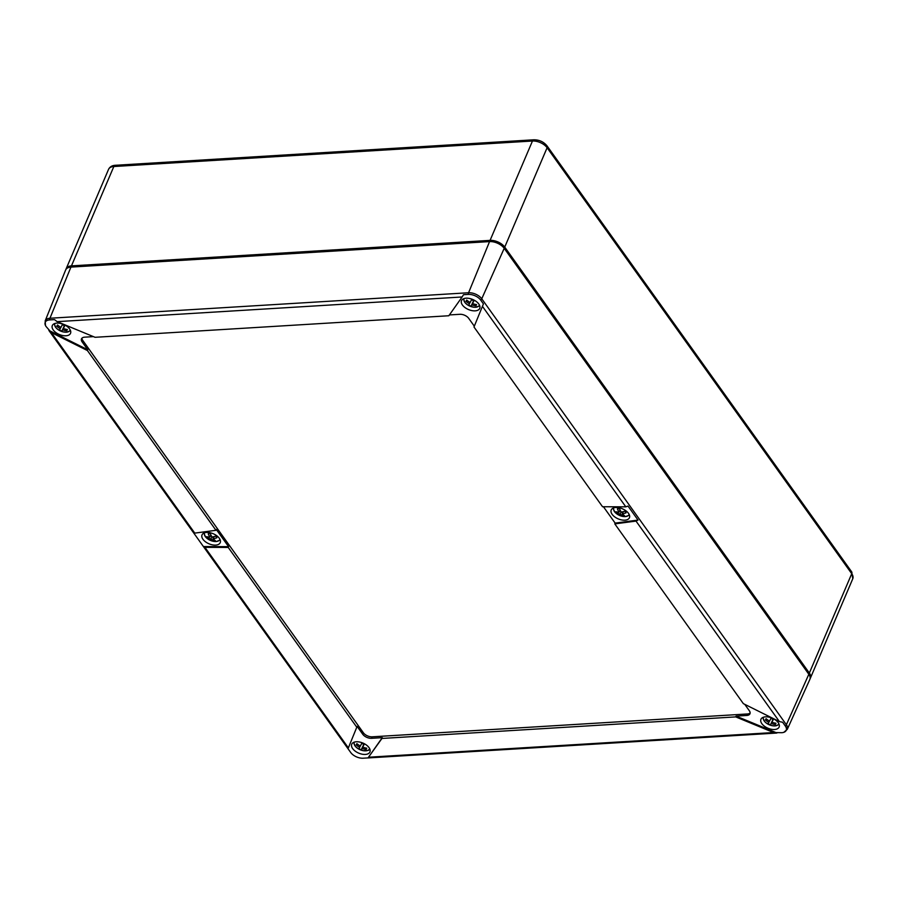 <?xml version="1.0" encoding="UTF-8"?>
<svg xmlns="http://www.w3.org/2000/svg" width="898" height="898" viewBox="0 0 898 898"><rect width="100%" height="100%" fill="white"/><g stroke="black" fill="none" stroke-linecap="round" stroke-linejoin="round"><path stroke-width="1.35" d="M809.491 675.352A10.26 5.669 -156.9 0 0 808.402 673.096L503.789 247.152A10.26 5.669 -156.9 0 0 490.6 241.102L71.975 266.605A10.26 5.669 -156.9 0 0 68.798 267.458M810.086 678.675A11.405 6.297 -156.9 0 0 810.411 678.091A11.405 6.297 -156.9 0 0 809.345 673.04L504.732 247.096A11.405 6.297 -156.9 0 0 490.084 240.372L71.458 265.875A11.405 6.297 -156.9 0 0 66.183 268.704A11.405 6.297 -156.9 0 0 65.981 269.333M69.606 328.949A9.889 5.455 -156.9 0 0 60.233 323.381A9.889 5.455 -156.9 0 0 52.365 325.469A9.889 5.455 -156.9 0 0 59.279 334.471A9.889 5.455 -156.9 0 0 70.56 333.237A9.889 5.455 -156.9 0 0 69.606 328.949M356.787 727.2L228.238 547.443L204.946 547.342L348.357 747.866L357.123 726.415L362.758 734.283A6.847 3.772 -156.9 0 0 371.536 738.313L382.279 737.662L367.989 757.946L381.953 738.448L735.72 716.896L773.616 732.544L781.765 732.701A9.653 5.332 -156.9 0 0 783.774 732.341A9.653 5.332 -156.9 0 0 785.335 726.044L782.618 722.239L779.419 721.599L743.364 703.65L614.804 523.893L636.009 521.087L638.029 520.077L628.016 506.068L625.827 506.842L602.547 506.741L473.987 326.995L483.427 303.894L480.711 300.1A9.653 5.332 -156.9 0 0 468.307 294.409A2.739 1.538 -93.5 0 1 468.576 292.748L49.951 318.251A10.26 5.657 23.1 0 0 45.192 320.844L65.633 269.995A11.405 6.297 23.1 0 1 70.931 267.099L49.951 318.251A2.739 1.538 86.5 0 0 49.682 319.913A9.653 5.332 -156.9 0 0 45.461 325.469A9.653 5.332 -156.9 0 0 46.112 326.569L51.366 332.586L194.765 533.109L215.969 530.303L87.42 350.546L51.366 332.586M785.335 726.044A2.739 1.695 -35.6 0 0 786.379 724.731A10.26 5.657 -156.9 0 1 787.299 729.333L809.861 679.382A11.405 6.297 -156.9 0 0 808.829 674.263L504.205 248.319A11.405 6.297 -156.9 0 0 489.556 241.596L70.931 267.099M468.307 294.409L463.503 294.701L462.111 296.98L57.158 321.652L54.486 319.621L49.682 319.913M57.158 321.652L95.065 337.3L448.832 315.748L462.111 296.98M194.765 533.109L193.508 532.705L203.543 546.736L204.946 547.342M215.969 530.303L216.306 529.506L228.575 546.658L228.238 547.443M203.442 546.545L228.575 546.658M87.42 350.546L87.757 349.76L48.84 330.374M81.954 338.176A6.847 3.772 -156.9 0 0 82.762 340.398L363.387 732.79A6.847 3.772 -156.9 0 0 372.176 736.82L747.428 713.966A6.847 3.772 -156.9 0 0 750.133 712.956M93.437 336.627L84.659 337.165A6.847 3.772 -156.9 0 0 81.493 338.86A6.847 3.772 -156.9 0 0 82.122 341.891L87.757 349.76M474.312 326.187L468.7 318.33A6.847 3.772 -156.9 0 0 459.911 314.3L449.404 314.94M614.804 523.893L615.141 523.107L638.029 520.077M615.141 523.107L603.445 506.753M735.72 716.896L736.057 716.11L746.799 715.448A6.847 3.772 -156.9 0 0 749.965 713.753A6.847 3.772 -156.9 0 0 749.325 710.733L744.756 704.346M736.057 716.11L776.961 732.993M381.953 738.448L382.279 737.662M348.357 747.866L348.009 748.73L350.736 752.524A9.653 5.332 -156.9 0 0 363.14 758.204L367.944 757.912M357.123 726.415L348.02 748.719L203.543 546.736M369.011 747.596A9.889 5.455 -156.9 0 0 359.638 742.04A9.889 5.455 -156.9 0 0 351.769 744.128A9.889 5.455 -156.9 0 0 358.684 753.119A9.889 5.455 -156.9 0 0 369.965 751.884A9.889 5.455 -156.9 0 0 369.011 747.596M778.207 722.665A9.889 5.455 -156.9 0 0 768.834 717.109A9.889 5.455 -156.9 0 0 760.976 719.197A9.889 5.455 -156.9 0 0 767.891 728.188A9.889 5.455 -156.9 0 0 779.161 726.953A9.889 5.455 -156.9 0 0 778.207 722.665M628.499 513.342A9.889 5.455 -156.9 0 0 619.137 507.774A9.889 5.455 -156.9 0 0 611.269 509.873A9.889 5.455 -156.9 0 0 618.183 518.864A9.889 5.455 -156.9 0 0 629.464 517.63A9.889 5.455 -156.9 0 0 628.499 513.342M219.303 538.272A9.889 5.455 -156.9 0 0 209.941 532.705A9.889 5.455 -156.9 0 0 202.072 534.793A9.889 5.455 -156.9 0 0 208.987 543.795A9.889 5.455 -156.9 0 0 220.268 542.56A9.889 5.455 -156.9 0 0 219.303 538.272M478.802 304.018A9.889 5.455 -156.9 0 0 469.43 298.45A9.889 5.455 -156.9 0 0 461.561 300.538A9.889 5.455 -156.9 0 0 468.475 309.541A9.889 5.455 -156.9 0 0 479.757 308.306A9.889 5.455 -156.9 0 0 478.802 304.018M66.093 329.285L66.677 330.79A15.008 5.781 -100.8 0 0 67.361 329.51A15.906 13.257 -151.8 0 1 63.331 328.488A15.906 0.651 114.6 0 0 64.701 325.783A15.008 4.277 -154.7 0 1 62.321 324.694A15.906 0.651 114.6 0 1 60.952 327.388A15.906 13.257 -151.8 0 1 57.506 324.986A15.008 4.849 149.1 0 0 56.821 326.266L58.336 325.682M66.677 330.79A15.906 13.257 -151.8 0 1 62.647 329.768A15.906 0.651 114.6 0 1 61.861 331.081L64.387 325.648L62.647 329.768M56.821 326.266A15.906 13.257 -151.8 0 0 60.256 328.668A15.906 0.651 114.6 0 1 59.481 329.993A15.008 14.907 -175.4 0 0 61.861 331.081M63.331 328.488L64.51 325.705M60.256 328.668L60.828 327.332M475.289 304.366L475.873 305.859A15.008 5.781 -100.8 0 0 476.557 304.579A15.906 13.257 -151.8 0 1 472.528 303.558L473.706 300.774M472.528 303.558A15.906 0.651 -65.4 0 0 473.897 300.852A15.008 4.277 -154.7 0 1 471.517 299.764A15.906 0.651 -65.4 0 1 470.148 302.458A15.906 13.257 -151.8 0 1 466.702 300.055A15.008 4.849 149.1 0 0 466.017 301.335A15.906 13.257 -151.8 0 0 469.463 303.737A15.906 0.651 -65.4 0 1 468.677 305.062A15.008 14.907 -175.4 0 0 471.057 306.151A15.906 0.651 -65.4 0 0 471.843 304.837L473.594 300.718L471.057 306.151M475.873 305.859A15.906 13.257 -151.8 0 1 471.843 304.837M469.463 303.737L470.036 302.401M466.017 301.335L467.532 300.751M774.705 723.013L775.277 724.506A15.008 5.781 -100.8 0 0 775.962 723.227A15.906 13.257 -151.8 0 1 771.932 722.205A15.906 0.651 114.6 0 0 773.301 719.511A15.008 4.277 -154.7 0 1 770.922 718.411A15.906 0.651 114.6 0 1 769.552 721.116A15.906 13.257 -151.8 0 1 766.106 718.703A15.008 4.849 149.1 0 0 765.422 719.983L766.948 719.399M775.277 724.506A15.906 13.257 -151.8 0 1 771.247 723.485A15.906 0.651 114.6 0 1 770.462 724.798L772.987 719.365L771.247 723.485M765.422 719.983A15.906 13.257 -151.8 0 0 768.868 722.396A15.906 0.651 114.6 0 1 768.082 723.709A15.008 14.907 -175.4 0 0 770.462 724.798M771.932 722.205L773.122 719.421M768.868 722.396L769.44 721.049M365.497 747.944L366.081 749.437A15.008 5.781 -100.8 0 0 366.766 748.157A15.906 13.257 -151.8 0 1 362.736 747.136L363.915 744.352M362.736 747.136A15.906 0.651 -65.4 0 0 364.105 744.431A15.008 4.277 -154.7 0 1 361.726 743.342A15.906 0.651 -65.4 0 1 360.356 746.047A15.906 13.257 -151.8 0 1 356.91 743.634A15.008 4.849 149.1 0 0 356.225 744.913A15.906 13.257 -151.8 0 0 359.671 747.327A15.906 0.651 -65.4 0 1 358.886 748.64A15.008 14.907 -175.4 0 0 361.265 749.729A15.906 0.651 -65.4 0 0 362.051 748.416L363.802 744.307M366.081 749.437A15.906 13.257 -151.8 0 1 362.051 748.416M359.671 747.327L360.244 745.98M356.225 744.913L357.741 744.33M363.791 744.296L361.265 749.729M209.818 537.127A15.906 9.833 144.4 0 1 206.708 536.645A15.008 11.764 136.9 0 0 207.898 538.329A15.906 9.833 144.4 0 0 211.008 538.811A15.906 8.913 86.5 0 0 213.185 540.753A15.008 12.426 -90.2 0 0 215.363 540.618A15.906 8.913 86.5 0 1 213.185 538.677A15.906 9.833 144.4 0 0 216.878 537.779A15.008 1.134 -122.2 0 1 215.677 536.095A15.906 9.833 144.4 0 1 211.984 536.993A15.906 8.913 86.5 0 1 210.39 533.67A15.008 1.796 171.8 0 1 208.224 533.805A15.906 8.913 86.5 0 0 209.818 537.127L210.828 534.759M213.185 538.677L214.072 536.589M211.008 538.811L211.872 536.802M213.185 540.753L213.028 536.824M207.898 538.329L209.425 537.116M210.02 536.645L211.243 535.668M619.014 512.197A15.906 9.833 144.4 0 1 615.905 511.714A15.008 11.764 136.9 0 0 617.106 513.398A15.906 9.833 144.4 0 0 620.215 513.88A15.906 8.913 86.5 0 0 622.393 515.822A15.008 12.426 -90.2 0 0 624.559 515.688A15.906 8.913 86.5 0 1 622.381 513.746A15.906 9.833 144.4 0 0 626.074 512.848A15.008 1.134 -122.2 0 1 624.873 511.175A15.906 9.833 144.4 0 1 621.18 512.073A15.906 8.913 86.5 0 1 619.586 508.739A15.008 1.796 171.8 0 1 617.42 508.874A15.906 8.913 86.5 0 0 619.014 512.197L620.024 509.828M622.381 513.746L623.268 511.658M620.215 513.88L621.068 511.871M622.393 515.822L622.224 511.894M617.106 513.398L618.621 512.186M619.216 511.714L620.451 510.738M810.411 678.091L852.786 578.727A11.405 6.297 -156.9 0 0 851.731 573.687L809.345 673.04M852.786 578.727L851.686 571.869A3.424 2.11 -35.6 0 1 851.731 573.687L547.106 147.732L504.732 247.096M66.183 268.704L108.557 169.34A11.405 6.297 23.1 0 1 113.833 166.523L532.458 141.02A3.424 1.919 -93.5 0 1 533.816 139.796C539.26 139.785 543.683 141.828 547.062 145.914A3.424 2.11 -35.6 0 1 547.106 147.732A11.405 6.297 -156.9 0 0 532.458 141.02L490.084 240.372M108.557 169.34C109.837 166.826 112.037 165.479 115.191 165.299A3.424 1.919 86.5 0 0 113.833 166.523L71.458 265.875M773.616 732.544L368.663 757.216M480.711 300.1A2.739 1.695 -35.6 0 0 481.755 298.787A10.26 5.657 -156.9 0 0 468.576 292.748L489.556 241.596M636.009 521.087L779.419 721.599M363.387 732.79L362.758 734.283M82.762 340.398L82.122 341.891M747.428 713.966L746.799 715.448M372.176 736.82L371.536 738.313M482.428 306.33L625.827 506.842M504.205 248.319L481.755 298.787L786.379 724.731L808.829 674.263M70.224 329.981A8.318 4.591 23.1 0 1 69.348 331.182A8.318 4.591 23.1 0 1 59.526 330.52A8.318 4.591 23.1 0 1 54.946 323.46M479.431 305.051A8.318 4.591 23.1 0 1 479.274 305.399A8.318 4.591 23.1 0 1 467.836 305.062A8.318 4.591 23.1 0 1 464.143 298.529M778.835 723.709A8.318 4.591 23.1 0 1 777.96 724.91A8.318 4.591 23.1 0 1 768.127 724.237A8.318 4.591 23.1 0 1 763.547 717.188M369.639 748.64A8.318 4.591 23.1 0 1 369.482 748.988A8.318 4.591 23.1 0 1 358.044 748.651A8.318 4.591 23.1 0 1 354.351 742.118M219.931 539.305A8.318 4.591 23.1 0 1 210.424 540.416A8.318 4.591 23.1 0 1 204.643 532.783M629.128 514.374A8.318 4.591 23.1 0 1 619.62 515.486A8.318 4.591 23.1 0 1 613.839 507.864M115.191 165.299L533.816 139.796M851.686 571.869L547.062 145.914M193.508 532.705L49.053 330.7M367.989 757.946L776.411 733.071M45.192 320.844L45.461 325.469M787.299 729.333L783.774 732.341M70.549 330.767L66.463 332.215L62.972 331.845L57.741 329.386L55.923 327.703L54.149 323.774M463.357 298.843L465.142 302.794L467.813 305.062L473.212 307.127L475.682 307.284L479.745 305.836M779.15 724.484L775.064 725.932L771.584 725.573L766.353 723.115L764.524 721.431L762.761 717.491M353.565 742.422L355.35 746.373L358.021 748.64L363.421 750.717L368.292 750.391L369.954 749.415M220.257 540.091L216.16 541.539L212.68 541.168L207.449 538.71L205.631 537.038L203.857 533.098M629.453 515.16L625.367 516.608L621.876 516.238L616.645 513.791L614.827 512.107L613.053 508.167"/></g></svg>

